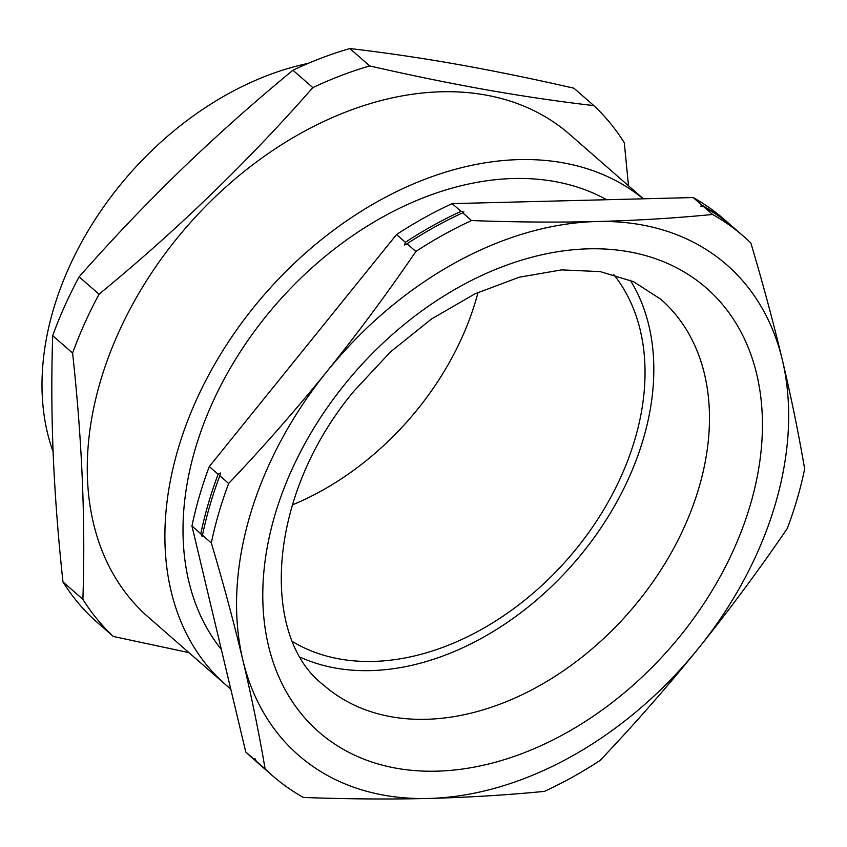 <?xml version="1.0" encoding="UTF-8"?>
<svg xmlns="http://www.w3.org/2000/svg" width="847" height="847" viewBox="0 0 847 847"><rect width="100%" height="100%" fill="white"/><g stroke="black" fill="none" stroke-linecap="round" stroke-linejoin="round"><path stroke-width="1.27" d="M200.803 533.769A358.069 254.449 -48.9 0 1 218.134 474.278L220.601 472.997L219.818 475.739A358.069 254.449 131.1 0 0 202.475 535.24L202.105 536.458L200.803 533.769L191.951 526.04L245.746 751.956A358.069 254.449 131.1 0 0 252.999 758.658L261.85 766.387A358.069 254.449 -48.9 0 1 254.587 759.685L245.746 751.956M211.327 542.969C223.312 583.265 233.814 622.259 242.835 659.961C251.75 697.568 259.171 733.873 265.111 768.885A358.069 254.449 131.1 0 0 272.374 775.587A358.069 254.449 131.1 0 0 303.417 797.451C346.614 799.081 388.318 799.409 428.55 798.456C468.656 797.387 507.289 795.026 544.441 791.373A358.069 254.449 131.1 0 0 600.078 760.447C634.223 724.513 666.97 687.192 698.32 648.484C729.436 609.808 759.092 569.798 787.308 528.454A358.069 254.449 131.1 0 0 804.65 468.952C798.71 433.939 791.278 397.635 782.374 360.039C773.353 322.336 762.851 283.332 750.866 243.036A358.069 254.449 131.1 0 0 743.602 236.345A358.069 254.449 131.1 0 0 712.549 214.471C675.408 218.124 636.775 220.485 596.669 221.543C556.437 222.507 514.732 222.179 471.535 220.548A358.069 254.449 131.1 0 0 415.888 251.485C387.672 292.829 358.016 332.839 326.9 371.515C295.55 410.223 262.803 447.544 228.658 483.468A358.069 254.449 131.1 0 0 211.327 542.969L202.475 535.24L202.105 536.458M254.587 759.685L254.968 758.467L256.27 761.157A358.069 254.449 131.1 0 0 263.523 767.858L272.374 775.587M743.602 236.345L734.762 228.605A358.069 254.449 131.1 0 0 703.709 206.742L700.787 206.065L702.025 205.281L693.185 197.552L452.171 203.619A358.069 254.449 131.1 0 0 396.523 234.555L209.294 466.549A358.069 254.449 131.1 0 0 191.951 526.04M405.364 242.284A358.069 254.449 -48.9 0 1 461.012 211.348L463.934 212.036L462.695 212.819A358.069 254.449 131.1 0 0 407.047 243.756L404.58 245.027L405.364 242.284L396.523 234.555M300.696 657.399A256.207 182.063 131.1 0 0 582.736 552.551A256.207 182.063 131.1 0 0 630.284 280.251M221.342 649.48A299.033 212.502 -48.9 0 1 265.969 316.333A299.033 212.502 -48.9 0 1 606.696 199.723M643.392 198.801L569.766 134.461A320.388 227.674 131.1 0 0 485.119 94.938A320.388 227.674 131.1 0 0 148.585 277.498A320.388 227.674 131.1 0 0 148.119 616.965L225.747 684.799A320.388 227.674 131.1 0 0 230.755 689.003M643.254 198.801A320.388 227.674 131.1 0 0 562.747 162.772A320.388 227.674 131.1 0 0 226.213 345.332A320.388 227.674 131.1 0 0 225.747 684.799M188.934 652.635L113.339 636.468A358.069 254.449 -48.9 0 1 82.879 599.316C85.568 522.578 82.138 440.493 72.598 353.061A358.069 254.449 -48.9 0 1 99.035 294.216C176.43 230.702 247.695 161.841 312.839 87.633A358.069 254.449 -48.9 0 1 369.747 65.939C410.16 75.203 449.048 83.154 486.411 89.814C523.795 96.389 559.602 101.651 593.842 105.61A358.069 254.449 -48.9 0 1 624.292 142.762L628.506 185.8M613.757 274.555A245.842 174.704 -48.9 0 1 589.237 531.789A245.842 174.704 -48.9 0 1 339.742 658.998A245.842 174.704 -48.9 0 1 292.84 641.782M113.339 636.468L93.435 619.072A358.069 254.449 -48.9 0 1 62.974 581.921C58.242 538.237 54.991 495.855 53.213 454.754C51.561 413.77 51.381 374.067 52.694 335.666A358.069 254.449 -48.9 0 1 79.131 276.821C111.751 239.754 145.843 203.979 181.417 169.495C217.107 135.118 254.28 102.032 292.935 70.237A358.069 254.449 -48.9 0 1 349.843 48.544C384.21 52.525 420.017 57.787 457.264 64.34C494.775 71.021 533.663 78.983 573.938 88.215L593.842 105.61M82.879 599.316L62.974 581.921M369.747 65.939L349.843 48.544M312.839 87.633L292.935 70.237M99.035 294.216L79.131 276.821M72.598 353.061L52.694 335.666M308.234 63.366A277.668 197.319 131.1 0 0 53.086 451.684M478.047 292.384A245.842 174.704 -48.9 0 1 292.321 504.907M471.535 220.548L462.695 212.819M415.888 251.485L407.047 243.756M228.658 483.468L219.818 475.739M265.111 768.885L256.27 761.157M712.549 214.471L703.709 206.742M461.012 211.348L452.171 203.619M218.134 474.278L209.294 466.549M262.686 767.117A358.069 254.449 -48.9 0 1 261.85 766.387M702.025 205.281A358.069 254.449 -48.9 0 1 733.079 227.144A358.069 254.449 -48.9 0 1 733.915 227.875M733.079 227.144L724.238 219.415A358.069 254.449 131.1 0 0 693.185 197.552M596.669 221.543A325.513 231.316 131.1 0 0 326.9 371.515A325.513 231.316 131.1 0 0 242.835 659.961A325.513 231.316 131.1 0 0 428.55 798.456A325.513 231.316 131.1 0 0 698.32 648.484A325.513 231.316 131.1 0 0 782.374 360.039A325.513 231.316 131.1 0 0 596.669 221.543M680.713 635.356A294.65 209.389 -48.9 0 1 327.694 739.124A294.65 209.389 -48.9 0 1 344.507 384.644A294.65 209.389 -48.9 0 1 697.515 280.876A294.65 209.389 -48.9 0 1 680.713 635.356M323.649 685.117A256.207 182.063 131.1 0 0 638.405 601.201A256.207 182.063 131.1 0 0 660.829 299.277L633.577 281.702L600.258 271.612L561.582 269.886L519.137 277.244L475.029 293.803L431.451 319.023L390.499 351.897L354.057 390.986C265.979 496.13 260.357 637.166 323.649 685.117"/></g></svg>
